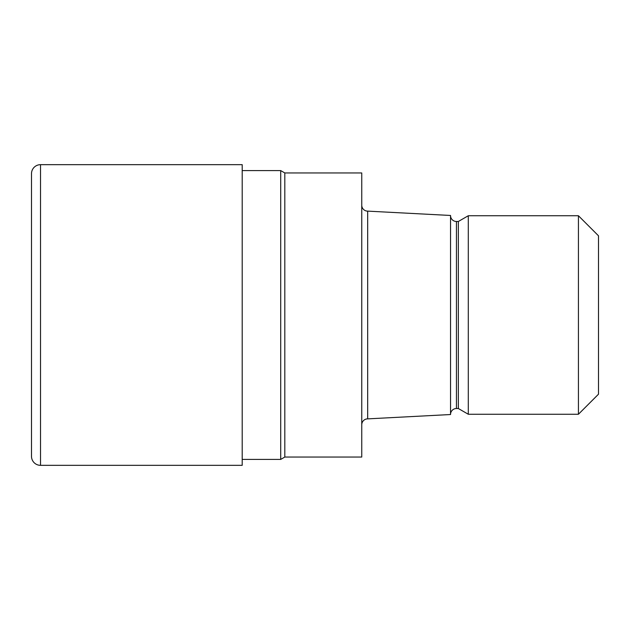 <?xml version="1.0" encoding="UTF-8"?>
<svg xmlns="http://www.w3.org/2000/svg" width="630" height="630" viewBox="0 0 630 630"><rect width="100%" height="100%" fill="white"/><g stroke="black" fill="none" stroke-linecap="round" stroke-linejoin="round"><path stroke-width="0.94" d="M280.712 459.412L280.712 170.588L284.815 172.951L284.815 457.049L284.815 172.951L361.754 172.951L361.754 457.049L284.815 457.049L280.712 459.412L242.203 459.412M242.203 170.588L280.712 170.588M361.754 205.207A5.922 5.922 0 0 0 367.676 211.129L450.537 215.468L450.537 414.532L367.676 418.871L367.676 211.129M367.676 418.871A5.922 5.922 0 0 0 361.754 424.793M450.537 215.57A5.922 5.922 0 0 0 456.451 221.484L458.349 221.484L468.295 215.743L578.434 215.743L598.5 235.809L598.5 394.191L578.434 414.256L468.295 414.256L458.349 408.516L456.451 408.516A5.922 5.922 0 0 0 450.537 414.43M458.349 408.516L458.349 221.484M468.295 414.256L468.295 215.743M578.434 414.256L578.434 215.743M40.517 164.666A9.017 9.017 0 0 0 31.5 173.691L31.5 456.309A9.017 9.017 0 0 0 40.517 465.334L40.517 164.666L242.203 164.666L242.203 465.334L40.517 465.334M456.451 408.516L456.451 221.484"/></g></svg>
